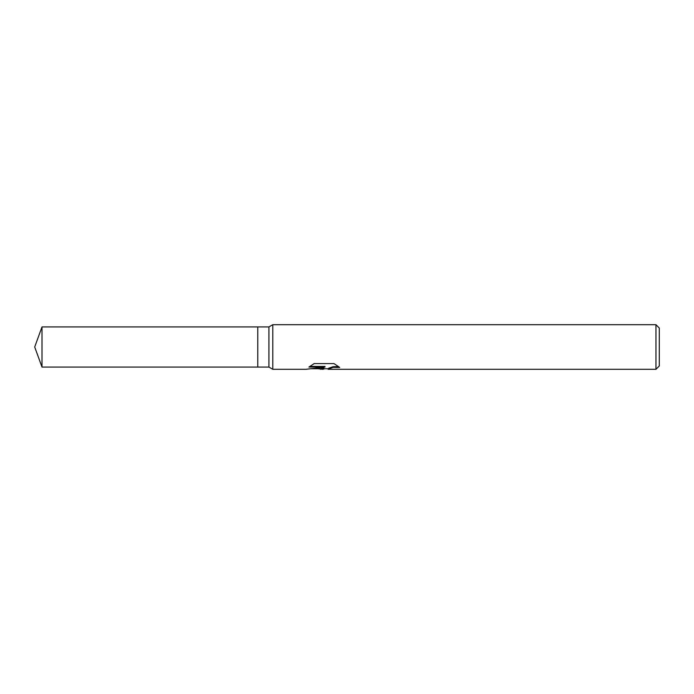 <?xml version="1.0" encoding="UTF-8"?>
<svg xmlns="http://www.w3.org/2000/svg" width="694" height="694" viewBox="0 0 694 694"><rect width="100%" height="100%" fill="white"/><g stroke="black" fill="none" stroke-linecap="round" stroke-linejoin="round"><path stroke-width="1.04" d="M309.802 366.441L324.983 366.441L324.983 367.065L305.898 369.303L272.785 369.303L268.916 367.074L257.769 367.074L257.769 326.926L268.916 326.926L272.785 324.697L655.951 324.697L659.3 328.036L659.3 365.964L655.951 369.303L328.297 369.303L328.722 368.202L333.042 366.727L338.577 366.623M268.916 367.074L268.916 326.926M272.785 369.303L272.785 324.697M324.645 368.748L322.97 369.303L318.156 368.748M322.97 369.303L323.751 368.375L320.602 369.303M655.951 369.303L655.951 324.697M324.983 367.065L308.934 367.065L314.165 363.587L333.961 363.587L339.704 367.447L333.042 367.343L328.097 369.243M311.198 368.748L320.602 368.748L323.751 367.785L323.751 368.375M257.769 367.074L42.004 367.074L34.7 347L42.004 326.926L257.769 326.926M42.004 367.074L42.004 326.926M323.291 368.748L328.097 368.748"/></g></svg>
